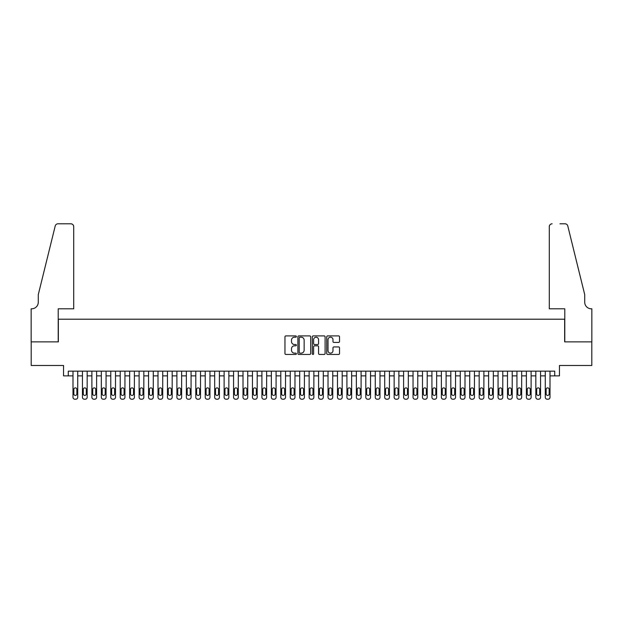 <?xml version="1.0" encoding="UTF-8"?>
<svg xmlns="http://www.w3.org/2000/svg" width="623" height="623" viewBox="0 0 623 623"><rect width="100%" height="100%" fill="white"/><g stroke="black" fill="none" stroke-linecap="round" stroke-linejoin="round"><path stroke-width="0.93" d="M296.384 336.552A0.646 0.646 0 0 0 295.738 335.906L285.887 335.906A0.927 0.927 0 0 0 284.96 336.833L284.96 353.521A0.927 0.927 0 0 0 285.887 354.448L295.738 354.448A0.646 0.646 0 0 0 296.384 353.794A0.646 0.646 0 0 0 295.738 353.148L294.461 353.148A2.967 2.967 0 0 1 291.494 350.181L291.494 348.787A2.967 2.967 0 0 1 294.461 345.82L295.738 345.82A0.646 0.646 0 0 0 296.384 345.173A0.646 0.646 0 0 0 295.738 344.527L294.461 344.527A2.967 2.967 0 0 1 291.494 341.56L291.494 340.166A2.967 2.967 0 0 1 294.461 337.199L295.738 337.199A0.646 0.646 0 0 0 296.384 336.552M338.593 342.44A0.927 0.927 0 0 0 339.527 341.513L339.527 336.833A0.927 0.927 0 0 0 338.593 335.906L327.659 335.906A0.927 0.927 0 0 0 326.732 336.833L326.732 353.521A0.927 0.927 0 0 0 327.659 354.448L338.593 354.448A0.927 0.927 0 0 0 339.527 353.521L339.527 347.86A0.927 0.927 0 0 0 338.593 346.933L333.912 346.933A0.927 0.927 0 0 0 332.986 347.86L332.986 350.671A2.476 2.476 0 0 1 330.509 353.148A2.476 2.476 0 0 1 328.025 350.671L328.025 339.683A2.476 2.476 0 0 1 330.509 337.199A2.476 2.476 0 0 1 332.986 339.683L332.986 341.513A0.927 0.927 0 0 0 333.912 342.44L338.593 342.44M554.727 375.871L559.454 375.871L559.454 365.483L591.803 365.483L591.803 341.871L564.648 341.871L564.648 319.202L58.352 319.202L58.352 341.871L31.197 341.871L31.197 365.483L63.546 365.483L63.546 375.871L72.992 375.871L72.992 397.318A1.892 1.892 0 0 0 74.885 399.203L75.827 399.203A1.892 1.892 0 0 0 77.719 397.318L77.719 375.871L82.438 375.871L82.438 397.318A1.892 1.892 0 0 0 84.331 399.203L85.273 399.203A1.892 1.892 0 0 0 87.165 397.318L87.165 375.871L91.885 375.871L91.885 397.318A1.892 1.892 0 0 0 93.777 399.203L94.719 399.203A1.892 1.892 0 0 0 96.612 397.318L96.612 375.871L101.331 375.871L101.331 397.318A1.892 1.892 0 0 0 103.223 399.203L104.166 399.203A1.892 1.892 0 0 0 106.058 397.318L106.058 375.871L110.777 375.871L110.777 397.318A1.892 1.892 0 0 0 112.67 399.203L113.612 399.203A1.892 1.892 0 0 0 115.504 397.318L115.504 375.871L120.223 375.871L120.223 397.318A1.892 1.892 0 0 0 122.116 399.203L123.058 399.203A1.892 1.892 0 0 0 124.943 397.318L124.943 375.871L129.67 375.871L129.67 397.318A1.892 1.892 0 0 0 131.562 399.203L132.504 399.203A1.892 1.892 0 0 0 134.389 397.318L134.389 375.871L139.116 375.871L139.116 397.318A1.892 1.892 0 0 0 141 399.203L141.951 399.203A1.892 1.892 0 0 0 143.835 397.318L143.835 375.871L148.562 375.871L148.562 397.318A1.892 1.892 0 0 0 150.447 399.203L151.397 399.203A1.892 1.892 0 0 0 153.281 397.318L153.281 375.871L158.008 375.871L158.008 397.318A1.892 1.892 0 0 0 159.893 399.203L160.843 399.203A1.892 1.892 0 0 0 162.728 397.318L162.728 375.871L167.455 375.871L167.455 397.318A1.892 1.892 0 0 0 169.339 399.203L170.289 399.203A1.892 1.892 0 0 0 172.174 397.318L172.174 375.871L176.901 375.871L176.901 397.318A1.892 1.892 0 0 0 178.785 399.203L179.736 399.203A1.892 1.892 0 0 0 181.62 397.318L181.62 375.871L186.347 375.871L186.347 397.318A1.892 1.892 0 0 0 188.232 399.203L189.174 399.203A1.892 1.892 0 0 0 191.066 397.318L191.066 375.871L195.793 375.871L195.793 397.318A1.892 1.892 0 0 0 197.678 399.203L198.62 399.203A1.892 1.892 0 0 0 200.513 397.318L200.513 375.871L205.232 375.871L205.232 397.318A1.892 1.892 0 0 0 207.124 399.203L208.066 399.203A1.892 1.892 0 0 0 209.959 397.318L209.959 375.871L214.678 375.871L214.678 397.318A1.892 1.892 0 0 0 216.57 399.203L217.513 399.203A1.892 1.892 0 0 0 219.405 397.318L219.405 375.871L224.124 375.871L224.124 397.318A1.892 1.892 0 0 0 226.017 399.203L226.959 399.203A1.892 1.892 0 0 0 228.851 397.318L228.851 375.871L233.57 375.871L233.57 397.318A1.892 1.892 0 0 0 235.463 399.203L236.405 399.203A1.892 1.892 0 0 0 238.298 397.318L238.298 375.871L243.017 375.871L243.017 397.318A1.892 1.892 0 0 0 244.909 399.203L245.851 399.203A1.892 1.892 0 0 0 247.744 397.318L247.744 375.871L252.463 375.871L252.463 397.318A1.892 1.892 0 0 0 254.355 399.203L255.298 399.203A1.892 1.892 0 0 0 257.19 397.318L257.19 375.871L261.909 375.871L261.909 397.318A1.892 1.892 0 0 0 263.802 399.203L264.744 399.203A1.892 1.892 0 0 0 266.636 397.318L266.636 375.871L271.355 375.871L271.355 397.318A1.892 1.892 0 0 0 273.248 399.203L274.19 399.203A1.892 1.892 0 0 0 276.075 397.318L276.075 375.871L280.802 375.871L280.802 397.318A1.892 1.892 0 0 0 282.694 399.203L283.636 399.203A1.892 1.892 0 0 0 285.521 397.318L285.521 375.871L290.248 375.871L290.248 397.318A1.892 1.892 0 0 0 292.132 399.203L293.083 399.203A1.892 1.892 0 0 0 294.967 397.318L294.967 375.871L299.694 375.871L299.694 397.318A1.892 1.892 0 0 0 301.579 399.203L302.529 399.203A1.892 1.892 0 0 0 304.413 397.318L304.413 375.871L309.14 375.871L309.14 397.318A1.892 1.892 0 0 0 311.025 399.203L311.975 399.203A1.892 1.892 0 0 0 313.86 397.318L313.86 375.871L318.587 375.871L318.587 397.318A1.892 1.892 0 0 0 320.471 399.203L321.421 399.203A1.892 1.892 0 0 0 323.306 397.318L323.306 375.871L328.033 375.871L328.033 397.318A1.892 1.892 0 0 0 329.917 399.203L330.868 399.203A1.892 1.892 0 0 0 332.752 397.318L332.752 375.871L337.479 375.871L337.479 397.318A1.892 1.892 0 0 0 339.364 399.203L340.306 399.203A1.892 1.892 0 0 0 342.198 397.318L342.198 375.871L346.925 375.871L346.925 397.318A1.892 1.892 0 0 0 348.81 399.203L349.752 399.203A1.892 1.892 0 0 0 351.645 397.318L351.645 375.871L356.364 375.871L356.364 397.318A1.892 1.892 0 0 0 358.256 399.203L359.198 399.203A1.892 1.892 0 0 0 361.091 397.318L361.091 375.871L365.81 375.871L365.81 397.318A1.892 1.892 0 0 0 367.702 399.203L368.645 399.203A1.892 1.892 0 0 0 370.537 397.318L370.537 375.871L375.256 375.871L375.256 397.318A1.892 1.892 0 0 0 377.149 399.203L378.091 399.203A1.892 1.892 0 0 0 379.983 397.318L379.983 375.871L384.703 375.871L384.703 397.318A1.892 1.892 0 0 0 386.595 399.203L387.537 399.203A1.892 1.892 0 0 0 389.43 397.318L389.43 375.871L394.149 375.871L394.149 397.318A1.892 1.892 0 0 0 396.041 399.203L396.983 399.203A1.892 1.892 0 0 0 398.876 397.318L398.876 375.871L403.595 375.871L403.595 397.318A1.892 1.892 0 0 0 405.487 399.203L406.43 399.203A1.892 1.892 0 0 0 408.322 397.318L408.322 375.871L413.041 375.871L413.041 397.318A1.892 1.892 0 0 0 414.934 399.203L415.876 399.203A1.892 1.892 0 0 0 417.768 397.318L417.768 375.871L422.487 375.871L422.487 397.318A1.892 1.892 0 0 0 424.38 399.203L425.322 399.203A1.892 1.892 0 0 0 427.207 397.318L427.207 375.871L431.934 375.871L431.934 397.318A1.892 1.892 0 0 0 433.826 399.203L434.768 399.203A1.892 1.892 0 0 0 436.653 397.318L436.653 375.871L441.38 375.871L441.38 397.318A1.892 1.892 0 0 0 443.265 399.203L444.215 399.203A1.892 1.892 0 0 0 446.099 397.318L446.099 375.871L450.826 375.871L450.826 397.318A1.892 1.892 0 0 0 452.711 399.203L453.661 399.203A1.892 1.892 0 0 0 455.545 397.318L455.545 375.871L460.272 375.871L460.272 397.318A1.892 1.892 0 0 0 462.157 399.203L463.107 399.203A1.892 1.892 0 0 0 464.992 397.318L464.992 375.871L469.719 375.871L469.719 397.318A1.892 1.892 0 0 0 471.603 399.203L472.553 399.203A1.892 1.892 0 0 0 474.438 397.318L474.438 375.871L479.165 375.871L479.165 397.318A1.892 1.892 0 0 0 481.049 399.203L482 399.203A1.892 1.892 0 0 0 483.884 397.318L483.884 375.871L488.611 375.871L488.611 397.318A1.892 1.892 0 0 0 490.496 399.203L491.438 399.203A1.892 1.892 0 0 0 493.33 397.318L493.33 375.871L498.057 375.871L498.057 397.318A1.892 1.892 0 0 0 499.942 399.203L500.884 399.203A1.892 1.892 0 0 0 502.777 397.318L502.777 375.871L507.496 375.871L507.496 397.318A1.892 1.892 0 0 0 509.388 399.203L510.33 399.203A1.892 1.892 0 0 0 512.223 397.318L512.223 375.871L516.942 375.871L516.942 397.318A1.892 1.892 0 0 0 518.834 399.203L519.777 399.203A1.892 1.892 0 0 0 521.669 397.318L521.669 375.871L526.388 375.871L526.388 397.318A1.892 1.892 0 0 0 528.281 399.203L529.223 399.203A1.892 1.892 0 0 0 531.115 397.318L531.115 375.871L535.835 375.871L535.835 397.318A1.892 1.892 0 0 0 537.727 399.203L538.669 399.203A1.892 1.892 0 0 0 540.562 397.318L540.562 375.871L545.281 375.871L545.281 397.318A1.892 1.892 0 0 0 547.173 399.203L548.115 399.203A1.892 1.892 0 0 0 550.008 397.318L550.008 375.871L554.727 375.871L554.727 371.152L68.273 371.152L68.273 375.871M310.69 336.833A0.927 0.927 0 0 0 309.763 335.906L298.822 335.906A0.927 0.927 0 0 0 297.895 336.833L297.895 353.521A0.927 0.927 0 0 0 298.822 354.448L309.763 354.448A0.927 0.927 0 0 0 310.69 353.521L310.69 336.833M313.237 335.906L324.178 335.906A0.927 0.927 0 0 1 325.105 336.833L325.105 353.521A0.927 0.927 0 0 1 324.178 354.448L319.498 354.448A0.927 0.927 0 0 1 318.571 353.521L318.571 346.754A0.927 0.927 0 0 0 317.644 345.82L314.537 345.82A0.927 0.927 0 0 0 313.61 346.754L313.61 353.794A0.646 0.646 0 0 1 312.964 354.448A0.646 0.646 0 0 1 312.31 353.794L312.31 336.833A0.927 0.927 0 0 1 313.237 335.906M299.842 337.199A0.646 0.646 0 0 0 299.196 337.853L299.196 352.501A0.646 0.646 0 0 0 299.842 353.148L301.182 353.148A2.967 2.967 0 0 0 304.149 350.181L304.149 340.166A2.967 2.967 0 0 0 301.182 337.199L299.842 337.199M318.571 339.73A2.476 2.476 0 0 0 316.087 337.245A2.476 2.476 0 0 0 313.61 339.73L313.61 343.6A0.927 0.927 0 0 0 314.537 344.527L317.644 344.527A0.927 0.927 0 0 0 318.571 343.6L318.571 339.73M77.719 371.152L77.719 397.318M72.992 371.152L72.992 397.318M76.87 393.915A1.511 1.511 0 0 1 75.36 395.426A1.511 1.511 0 0 1 73.841 393.915L73.841 389.383A1.511 1.511 0 0 1 75.36 387.872A1.511 1.511 0 0 1 76.87 389.383L76.87 393.915M74.885 399.203L75.827 399.203M73.701 308.806L73.701 226.632A2.835 2.835 0 0 0 70.866 223.797L57.978 223.797A2.835 2.835 0 0 0 55.221 225.954L38.283 294.64L38.283 302.194A6.612 6.612 0 0 1 31.672 308.806L31.15 308.806L31.15 341.871L58.212 341.871L58.212 308.806L73.701 308.806L73.701 226.632C73.522 224.919 72.58 223.976 70.866 223.797L63.032 223.797M55.221 225.954C55.945 224.397 55.945 224.397 55.221 225.954C55.945 224.397 55.945 224.397 55.221 225.954M38.283 302.194A6.612 6.612 0 0 1 31.672 308.806M549.299 308.806L549.299 226.632L549.299 308.806L564.788 308.806L564.788 341.871L591.85 341.871L591.85 308.806L591.328 308.806A6.612 6.612 0 0 1 584.717 302.194A6.612 6.612 0 0 0 591.328 308.806M579.522 273.575L567.779 225.954L584.717 294.64L584.717 302.194M559.968 223.797L565.022 223.797A2.835 2.835 0 0 1 567.779 225.954C567.055 224.397 567.055 224.397 567.779 225.954C567.055 224.397 567.055 224.397 567.779 225.954M552.134 223.797A2.835 2.835 0 0 0 549.299 226.632C549.478 224.919 550.42 223.976 552.134 223.797M87.165 371.152L87.165 397.318M82.438 371.152L82.438 397.318M86.317 393.915A1.511 1.511 0 0 1 84.798 395.426A1.511 1.511 0 0 1 83.287 393.915L83.287 389.383A1.511 1.511 0 0 1 84.798 387.872A1.511 1.511 0 0 1 86.317 389.383L86.317 393.915M84.331 399.203L85.273 399.203M96.612 371.152L96.612 397.318M91.885 371.152L91.885 397.318M95.755 393.915A1.511 1.511 0 0 1 94.244 395.426A1.511 1.511 0 0 1 92.734 393.915L92.734 389.383A1.511 1.511 0 0 1 94.244 387.872A1.511 1.511 0 0 1 95.755 389.383L95.755 393.915M93.777 399.203L94.719 399.203M106.058 371.152L106.058 397.318M101.331 371.152L101.331 397.318M105.201 393.915A1.511 1.511 0 0 1 103.691 395.426A1.511 1.511 0 0 1 102.18 393.915L102.18 389.383A1.511 1.511 0 0 1 103.691 387.872A1.511 1.511 0 0 1 105.201 389.383L105.201 393.915M103.223 399.203L104.166 399.203M115.504 371.152L115.504 397.318M110.777 371.152L110.777 397.318M114.648 393.915A1.511 1.511 0 0 1 113.137 395.426A1.511 1.511 0 0 1 111.626 393.915L111.626 389.383A1.511 1.511 0 0 1 113.137 387.872A1.511 1.511 0 0 1 114.648 389.383L114.648 393.915M112.67 399.203L113.612 399.203M124.943 371.152L124.943 397.318M120.223 371.152L120.223 397.318M124.094 393.915A1.511 1.511 0 0 1 122.583 395.426A1.511 1.511 0 0 1 121.072 393.915L121.072 389.383A1.511 1.511 0 0 1 122.583 387.872A1.511 1.511 0 0 1 124.094 389.383L124.094 393.915M122.116 399.203L123.058 399.203M134.389 371.152L134.389 397.318M129.67 371.152L129.67 397.318M133.54 393.915A1.511 1.511 0 0 1 132.029 395.426A1.511 1.511 0 0 1 130.519 393.915L130.519 389.383A1.511 1.511 0 0 1 132.029 387.872A1.511 1.511 0 0 1 133.54 389.383L133.54 393.915M131.562 399.203L132.504 399.203M143.835 371.152L143.835 397.318M139.116 371.152L139.116 397.318M142.986 393.915A1.511 1.511 0 0 1 141.476 395.426A1.511 1.511 0 0 1 139.965 393.915L139.965 389.383A1.511 1.511 0 0 1 141.476 387.872A1.511 1.511 0 0 1 142.986 389.383L142.986 393.915M141 399.203L141.951 399.203M153.281 371.152L153.281 397.318M148.562 371.152L148.562 397.318M152.433 393.915A1.511 1.511 0 0 1 150.922 395.426A1.511 1.511 0 0 1 149.411 393.915L149.411 389.383A1.511 1.511 0 0 1 150.922 387.872A1.511 1.511 0 0 1 152.433 389.383L152.433 393.915M150.447 399.203L151.397 399.203M162.728 371.152L162.728 397.318M158.008 371.152L158.008 397.318M161.879 393.915A1.511 1.511 0 0 1 160.368 395.426A1.511 1.511 0 0 1 158.857 393.915L158.857 389.383A1.511 1.511 0 0 1 160.368 387.872A1.511 1.511 0 0 1 161.879 389.383L161.879 393.915M159.893 399.203L160.843 399.203M172.174 371.152L172.174 397.318M167.455 371.152L167.455 397.318M171.325 393.915A1.511 1.511 0 0 1 169.814 395.426A1.511 1.511 0 0 1 168.303 393.915L168.303 389.383A1.511 1.511 0 0 1 169.814 387.872A1.511 1.511 0 0 1 171.325 389.383L171.325 393.915M169.339 399.203L170.289 399.203M181.62 371.152L181.62 397.318M176.901 371.152L176.901 397.318M180.771 393.915A1.511 1.511 0 0 1 179.26 395.426A1.511 1.511 0 0 1 177.75 393.915L177.75 389.383A1.511 1.511 0 0 1 179.26 387.872A1.511 1.511 0 0 1 180.771 389.383L180.771 393.915M178.785 399.203L179.736 399.203M191.066 371.152L191.066 397.318M186.347 371.152L186.347 397.318M190.217 393.915A1.511 1.511 0 0 1 188.707 395.426A1.511 1.511 0 0 1 187.196 393.915L187.196 389.383A1.511 1.511 0 0 1 188.707 387.872A1.511 1.511 0 0 1 190.217 389.383L190.217 393.915M188.232 399.203L189.174 399.203M200.513 371.152L200.513 397.318M195.793 371.152L195.793 397.318M199.664 393.915A1.511 1.511 0 0 1 198.153 395.426A1.511 1.511 0 0 1 196.642 393.915L196.642 389.383A1.511 1.511 0 0 1 198.153 387.872A1.511 1.511 0 0 1 199.664 389.383L199.664 393.915M197.678 399.203L198.62 399.203M209.959 371.152L209.959 397.318M205.232 371.152L205.232 397.318M209.11 393.915A1.511 1.511 0 0 1 207.599 395.426A1.511 1.511 0 0 1 206.088 393.915L206.088 389.383A1.511 1.511 0 0 1 207.599 387.872A1.511 1.511 0 0 1 209.11 389.383L209.11 393.915M207.124 399.203L208.066 399.203M219.405 371.152L219.405 397.318M214.678 371.152L214.678 397.318M218.556 393.915A1.511 1.511 0 0 1 217.045 395.426A1.511 1.511 0 0 1 215.535 393.915L215.535 389.383A1.511 1.511 0 0 1 217.045 387.872A1.511 1.511 0 0 1 218.556 389.383L218.556 393.915M216.57 399.203L217.513 399.203M228.851 371.152L228.851 397.318M224.124 371.152L224.124 397.318M228.002 393.915A1.511 1.511 0 0 1 226.492 395.426A1.511 1.511 0 0 1 224.973 393.915L224.973 389.383A1.511 1.511 0 0 1 226.492 387.872A1.511 1.511 0 0 1 228.002 389.383L228.002 393.915M226.017 399.203L226.959 399.203M238.298 371.152L238.298 397.318M233.57 371.152L233.57 397.318M237.449 393.915A1.511 1.511 0 0 1 235.93 395.426A1.511 1.511 0 0 1 234.419 393.915L234.419 389.383A1.511 1.511 0 0 1 235.93 387.872A1.511 1.511 0 0 1 237.449 389.383L237.449 393.915M235.463 399.203L236.405 399.203M247.744 371.152L247.744 397.318M243.017 371.152L243.017 397.318M246.895 393.915A1.511 1.511 0 0 1 245.376 395.426A1.511 1.511 0 0 1 243.866 393.915L243.866 389.383A1.511 1.511 0 0 1 245.376 387.872A1.511 1.511 0 0 1 246.895 389.383L246.895 393.915M244.909 399.203L245.851 399.203M257.19 371.152L257.19 397.318M252.463 371.152L252.463 397.318M256.333 393.915A1.511 1.511 0 0 1 254.823 395.426A1.511 1.511 0 0 1 253.312 393.915L253.312 389.383A1.511 1.511 0 0 1 254.823 387.872A1.511 1.511 0 0 1 256.333 389.383L256.333 393.915M254.355 399.203L255.298 399.203M266.636 371.152L266.636 397.318M261.909 371.152L261.909 397.318M265.78 393.915A1.511 1.511 0 0 1 264.269 395.426A1.511 1.511 0 0 1 262.758 393.915L262.758 389.383A1.511 1.511 0 0 1 264.269 387.872A1.511 1.511 0 0 1 265.78 389.383L265.78 393.915M263.802 399.203L264.744 399.203M276.075 371.152L276.075 397.318M271.355 371.152L271.355 397.318M275.226 393.915A1.511 1.511 0 0 1 273.715 395.426A1.511 1.511 0 0 1 272.204 393.915L272.204 389.383A1.511 1.511 0 0 1 273.715 387.872A1.511 1.511 0 0 1 275.226 389.383L275.226 393.915M273.248 399.203L274.19 399.203M285.521 371.152L285.521 397.318M280.802 371.152L280.802 397.318M284.672 393.915A1.511 1.511 0 0 1 283.161 395.426A1.511 1.511 0 0 1 281.651 393.915L281.651 389.383A1.511 1.511 0 0 1 283.161 387.872A1.511 1.511 0 0 1 284.672 389.383L284.672 393.915M282.694 399.203L283.636 399.203M294.967 371.152L294.967 397.318M290.248 371.152L290.248 397.318M294.118 393.915A1.511 1.511 0 0 1 292.608 395.426A1.511 1.511 0 0 1 291.097 393.915L291.097 389.383A1.511 1.511 0 0 1 292.608 387.872A1.511 1.511 0 0 1 294.118 389.383L294.118 393.915M292.132 399.203L293.083 399.203M304.413 371.152L304.413 397.318M299.694 371.152L299.694 397.318M303.565 393.915A1.511 1.511 0 0 1 302.054 395.426A1.511 1.511 0 0 1 300.543 393.915L300.543 389.383A1.511 1.511 0 0 1 302.054 387.872A1.511 1.511 0 0 1 303.565 389.383L303.565 393.915M301.579 399.203L302.529 399.203M313.86 371.152L313.86 397.318M309.14 371.152L309.14 397.318M313.011 393.915A1.511 1.511 0 0 1 311.5 395.426A1.511 1.511 0 0 1 309.989 393.915L309.989 389.383A1.511 1.511 0 0 1 311.5 387.872A1.511 1.511 0 0 1 313.011 389.383L313.011 393.915M311.025 399.203L311.975 399.203M323.306 371.152L323.306 397.318M318.587 371.152L318.587 397.318M322.457 393.915A1.511 1.511 0 0 1 320.946 395.426A1.511 1.511 0 0 1 319.435 393.915L319.435 389.383A1.511 1.511 0 0 1 320.946 387.872A1.511 1.511 0 0 1 322.457 389.383L322.457 393.915M320.471 399.203L321.421 399.203M332.752 371.152L332.752 397.318M328.033 371.152L328.033 397.318M331.903 393.915A1.511 1.511 0 0 1 330.392 395.426A1.511 1.511 0 0 1 328.882 393.915L328.882 389.383A1.511 1.511 0 0 1 330.392 387.872A1.511 1.511 0 0 1 331.903 389.383L331.903 393.915M329.917 399.203L330.868 399.203M342.198 371.152L342.198 397.318M337.479 371.152L337.479 397.318M341.349 393.915A1.511 1.511 0 0 1 339.839 395.426A1.511 1.511 0 0 1 338.328 393.915L338.328 389.383A1.511 1.511 0 0 1 339.839 387.872A1.511 1.511 0 0 1 341.349 389.383L341.349 393.915M339.364 399.203L340.306 399.203M351.645 371.152L351.645 397.318M346.925 371.152L346.925 397.318M350.796 393.915A1.511 1.511 0 0 1 349.285 395.426A1.511 1.511 0 0 1 347.774 393.915L347.774 389.383A1.511 1.511 0 0 1 349.285 387.872A1.511 1.511 0 0 1 350.796 389.383L350.796 393.915M348.81 399.203L349.752 399.203M361.091 371.152L361.091 397.318M356.364 371.152L356.364 397.318M360.242 393.915A1.511 1.511 0 0 1 358.731 395.426A1.511 1.511 0 0 1 357.22 393.915L357.22 389.383A1.511 1.511 0 0 1 358.731 387.872A1.511 1.511 0 0 1 360.242 389.383L360.242 393.915M358.256 399.203L359.198 399.203M370.537 371.152L370.537 397.318M365.81 371.152L365.81 397.318M369.688 393.915A1.511 1.511 0 0 1 368.177 395.426A1.511 1.511 0 0 1 366.667 393.915L366.667 389.383A1.511 1.511 0 0 1 368.177 387.872A1.511 1.511 0 0 1 369.688 389.383L369.688 393.915M367.702 399.203L368.645 399.203M379.983 371.152L379.983 397.318M375.256 371.152L375.256 397.318M379.134 393.915A1.511 1.511 0 0 1 377.624 395.426A1.511 1.511 0 0 1 376.105 393.915L376.105 389.383A1.511 1.511 0 0 1 377.624 387.872A1.511 1.511 0 0 1 379.134 389.383L379.134 393.915M377.149 399.203L378.091 399.203M389.43 371.152L389.43 397.318M384.703 371.152L384.703 397.318M388.581 393.915A1.511 1.511 0 0 1 387.07 395.426A1.511 1.511 0 0 1 385.551 393.915L385.551 389.383A1.511 1.511 0 0 1 387.07 387.872A1.511 1.511 0 0 1 388.581 389.383L388.581 393.915M386.595 399.203L387.537 399.203M398.876 371.152L398.876 397.318M394.149 371.152L394.149 397.318M398.027 393.915A1.511 1.511 0 0 1 396.508 395.426A1.511 1.511 0 0 1 394.998 393.915L394.998 389.383A1.511 1.511 0 0 1 396.508 387.872A1.511 1.511 0 0 1 398.027 389.383L398.027 393.915M396.041 399.203L396.983 399.203M408.322 371.152L408.322 397.318M403.595 371.152L403.595 397.318M407.465 393.915A1.511 1.511 0 0 1 405.955 395.426A1.511 1.511 0 0 1 404.444 393.915L404.444 389.383A1.511 1.511 0 0 1 405.955 387.872A1.511 1.511 0 0 1 407.465 389.383L407.465 393.915M405.487 399.203L406.43 399.203M417.768 371.152L417.768 397.318M413.041 371.152L413.041 397.318M416.912 393.915A1.511 1.511 0 0 1 415.401 395.426A1.511 1.511 0 0 1 413.89 393.915L413.89 389.383A1.511 1.511 0 0 1 415.401 387.872A1.511 1.511 0 0 1 416.912 389.383L416.912 393.915M414.934 399.203L415.876 399.203M427.207 371.152L427.207 397.318M422.487 371.152L422.487 397.318M426.358 393.915A1.511 1.511 0 0 1 424.847 395.426A1.511 1.511 0 0 1 423.336 393.915L423.336 389.383A1.511 1.511 0 0 1 424.847 387.872A1.511 1.511 0 0 1 426.358 389.383L426.358 393.915M424.38 399.203L425.322 399.203M436.653 371.152L436.653 397.318M431.934 371.152L431.934 397.318M435.804 393.915A1.511 1.511 0 0 1 434.293 395.426A1.511 1.511 0 0 1 432.783 393.915L432.783 389.383A1.511 1.511 0 0 1 434.293 387.872A1.511 1.511 0 0 1 435.804 389.383L435.804 393.915M433.826 399.203L434.768 399.203M446.099 371.152L446.099 397.318M441.38 371.152L441.38 397.318M445.25 393.915A1.511 1.511 0 0 1 443.74 395.426A1.511 1.511 0 0 1 442.229 393.915L442.229 389.383A1.511 1.511 0 0 1 443.74 387.872A1.511 1.511 0 0 1 445.25 389.383L445.25 393.915M443.265 399.203L444.215 399.203M455.545 371.152L455.545 397.318M450.826 371.152L450.826 397.318M454.697 393.915A1.511 1.511 0 0 1 453.186 395.426A1.511 1.511 0 0 1 451.675 393.915L451.675 389.383A1.511 1.511 0 0 1 453.186 387.872A1.511 1.511 0 0 1 454.697 389.383L454.697 393.915M452.711 399.203L453.661 399.203M464.992 371.152L464.992 397.318M460.272 371.152L460.272 397.318M464.143 393.915A1.511 1.511 0 0 1 462.632 395.426A1.511 1.511 0 0 1 461.121 393.915L461.121 389.383A1.511 1.511 0 0 1 462.632 387.872A1.511 1.511 0 0 1 464.143 389.383L464.143 393.915M462.157 399.203L463.107 399.203M474.438 371.152L474.438 397.318M469.719 371.152L469.719 397.318M473.589 393.915A1.511 1.511 0 0 1 472.078 395.426A1.511 1.511 0 0 1 470.567 393.915L470.567 389.383A1.511 1.511 0 0 1 472.078 387.872A1.511 1.511 0 0 1 473.589 389.383L473.589 393.915M471.603 399.203L472.553 399.203M483.884 371.152L483.884 397.318M479.165 371.152L479.165 397.318M483.035 393.915A1.511 1.511 0 0 1 481.524 395.426A1.511 1.511 0 0 1 480.014 393.915L480.014 389.383A1.511 1.511 0 0 1 481.524 387.872A1.511 1.511 0 0 1 483.035 389.383L483.035 393.915M481.049 399.203L482 399.203M493.33 371.152L493.33 397.318M488.611 371.152L488.611 397.318M492.482 393.915A1.511 1.511 0 0 1 490.971 395.426A1.511 1.511 0 0 1 489.46 393.915L489.46 389.383A1.511 1.511 0 0 1 490.971 387.872A1.511 1.511 0 0 1 492.482 389.383L492.482 393.915M490.496 399.203L491.438 399.203M502.777 371.152L502.777 397.318M498.057 371.152L498.057 397.318M501.928 393.915A1.511 1.511 0 0 1 500.417 395.426A1.511 1.511 0 0 1 498.906 393.915L498.906 389.383A1.511 1.511 0 0 1 500.417 387.872A1.511 1.511 0 0 1 501.928 389.383L501.928 393.915M499.942 399.203L500.884 399.203M512.223 371.152L512.223 397.318M507.496 371.152L507.496 397.318M511.374 393.915A1.511 1.511 0 0 1 509.863 395.426A1.511 1.511 0 0 1 508.352 393.915L508.352 389.383A1.511 1.511 0 0 1 509.863 387.872A1.511 1.511 0 0 1 511.374 389.383L511.374 393.915M509.388 399.203L510.33 399.203M521.669 371.152L521.669 397.318M516.942 371.152L516.942 397.318M520.82 393.915A1.511 1.511 0 0 1 519.309 395.426A1.511 1.511 0 0 1 517.799 393.915L517.799 389.383A1.511 1.511 0 0 1 519.309 387.872A1.511 1.511 0 0 1 520.82 389.383L520.82 393.915M518.834 399.203L519.777 399.203M531.115 371.152L531.115 397.318M526.388 371.152L526.388 397.318M530.266 393.915A1.511 1.511 0 0 1 528.756 395.426A1.511 1.511 0 0 1 527.245 393.915L527.245 389.383A1.511 1.511 0 0 1 528.756 387.872A1.511 1.511 0 0 1 530.266 389.383L530.266 393.915M528.281 399.203L529.223 399.203M540.562 371.152L540.562 397.318M535.835 371.152L535.835 397.318M539.713 393.915A1.511 1.511 0 0 1 538.202 395.426A1.511 1.511 0 0 1 536.683 393.915L536.683 389.383A1.511 1.511 0 0 1 538.202 387.872A1.511 1.511 0 0 1 539.713 389.383L539.713 393.915M537.727 399.203L538.669 399.203M550.008 371.152L550.008 397.318M545.281 371.152L545.281 397.318M549.159 393.915A1.511 1.511 0 0 1 547.64 395.426A1.511 1.511 0 0 1 546.13 393.915L546.13 389.383A1.511 1.511 0 0 1 547.64 387.872A1.511 1.511 0 0 1 549.159 389.383L549.159 393.915M547.173 399.203L548.115 399.203"/></g></svg>
